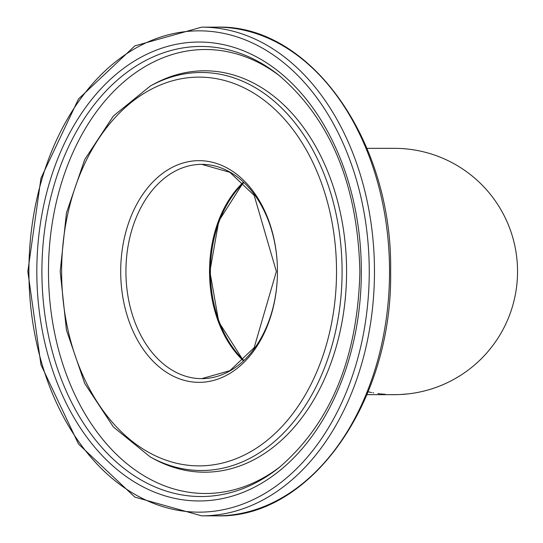 <?xml version="1.0" encoding="UTF-8"?>
<svg xmlns="http://www.w3.org/2000/svg" width="543" height="543" viewBox="0 0 543 543"><rect width="100%" height="100%" fill="white"/><g stroke="black" fill="none" stroke-linecap="round" stroke-linejoin="round"><path stroke-width="0.81" d="M434.291 388.014A123.159 123.159 0 0 1 427.524 390.118L427.226 390.2A123.159 123.159 0 0 1 427.083 390.241M377.962 393.56L379.258 393.729M385.516 394.34L383.507 394.177M378.702 393.661L379.72 393.784M384.417 394.259L381.668 394.001M380.643 393.892L381.03 393.933M406.191 394.096L406.978 394.014M408.655 393.831L400.476 394.51M401.63 394.449L402.322 394.401M402.784 394.374L404.528 394.245A123.159 123.159 0 0 1 403.177 394.347L402.784 394.374M400.279 394.517L399.757 394.544M411.051 393.526L411.289 393.492A123.159 123.159 0 0 0 412.755 393.281L413.182 393.213A123.159 123.159 0 0 0 414.526 393.003L417.2 392.528M425.855 390.573L425.468 390.675M424.999 390.79L424.612 390.892M424.436 390.94L422.468 391.415M421.735 391.584A123.159 123.159 0 0 1 421.687 391.598A123.159 123.159 0 0 1 421.341 391.673A123.159 123.159 0 0 1 417.499 392.474M426.913 390.288L427.524 390.118M425.95 390.546L421.341 391.673M425.474 390.668L424.022 391.041M423.662 391.13L423.309 391.218M435.208 387.695A123.159 123.159 0 0 1 435.113 387.729L431.196 389.026M447.364 382.679L445.925 383.358M444.5 384.003L444.052 384.2M443.787 384.315L440.984 385.503M441.975 385.096L443.679 384.363M444.323 384.077L445.667 383.473M448.878 381.946L450.106 381.329A123.159 123.159 0 0 1 448.287 382.238L445.559 383.521M449.747 381.519L450.106 381.329M447.228 382.747A123.159 123.159 0 0 1 443.909 384.261M442.43 384.899L444.541 383.982M444.676 383.921L445.104 383.731M438.696 386.412A123.159 123.159 0 0 1 436.579 387.207M457.233 377.412L460.708 375.274A123.159 123.159 0 0 1 458.842 376.448L458.109 376.89M457.593 377.202L455.638 378.349M453.867 379.34A123.159 123.159 0 0 1 452 380.351M371.439 392.501L368.113 391.829M371.717 392.555L370.984 392.419M373.727 392.915L372.96 392.786M398.596 394.591L391.625 394.632M243.583 360.124A107.147 75.769 90 0 1 243.583 182.876M394.381 394.659A123.159 123.159 0 0 0 517.54 271.5A123.159 123.159 0 0 0 394.381 148.341A123.159 123.159 0 0 1 517.54 271.5A123.159 123.159 0 0 1 394.381 394.659L366.953 394.659M243.149 182.455A107.147 75.769 -90 0 0 243.149 360.545M277.453 271.5A107.147 75.769 90 0 1 201.691 378.647A107.147 75.769 90 0 1 125.922 271.5A107.147 75.769 90 0 1 201.691 164.353A107.147 75.769 90 0 1 277.453 271.5A110.847 78.382 -90 0 0 159.886 175.504A110.847 78.382 -90 0 0 159.886 367.496A110.847 78.382 -90 0 0 277.453 271.5M336.524 271.5A194.387 137.454 90 0 1 130.347 439.844A194.387 137.454 90 0 1 130.347 103.156A194.387 137.454 90 0 1 336.524 271.5M369.247 271.5A240.658 170.169 90 0 1 113.989 479.91A240.658 170.169 90 0 1 113.989 63.09A240.658 170.169 90 0 1 369.247 271.5M374.473 271.5A244.35 172.783 -90 0 0 201.691 27.15L134.868 45.877L78.511 98.962L40.983 178.165L27.822 271.493L40.983 364.828L78.504 444.031L134.868 497.123L201.691 515.85A244.35 172.783 -90 0 0 374.473 271.5M389.535 271.5A244.35 172.783 90 0 1 216.752 515.85C310.338 519.02 392.976 401.664 390.621 271.5C392.976 141.336 310.338 23.98 216.752 27.15A244.35 172.783 90 0 1 389.535 271.5M361.339 271.5A229.472 162.262 -90 0 0 117.946 72.776A229.472 162.262 -90 0 0 117.946 470.224A229.472 162.262 -90 0 0 361.339 271.5M342.09 271.5A199.016 140.725 -90 0 0 150.146 86.133L113.399 115.998L84.701 159.561L66.443 212.951L60.185 271.5L66.443 330.049L84.701 383.439L113.399 427.002L150.146 456.867A199.016 140.725 -90 0 0 342.09 271.5M150.146 456.867L153.004 458.441A200.713 141.927 -90 0 0 346.583 271.5A200.713 141.927 -90 0 0 153.004 84.559L150.146 86.133M278.647 467.957A225.04 159.126 90 0 1 41.906 271.5A225.04 159.126 90 0 1 278.647 75.043C330.599 119.365 357.681 184.851 359.894 271.5C357.681 358.149 330.599 423.635 278.647 467.957M280.324 76.387A221.992 156.975 -90 0 0 48.476 271.5A221.992 156.975 -90 0 0 280.324 466.613M366.953 148.341L394.381 148.341M243.264 182.563L218.775 221.069L209.89 271.5L218.768 321.924L243.264 360.437M201.691 378.647L229.879 370.679L254.165 347.642L276.373 271.5L254.165 195.358L229.879 172.321L201.691 164.353M201.691 515.85L216.752 515.85M201.691 27.15L216.752 27.15"/></g></svg>
